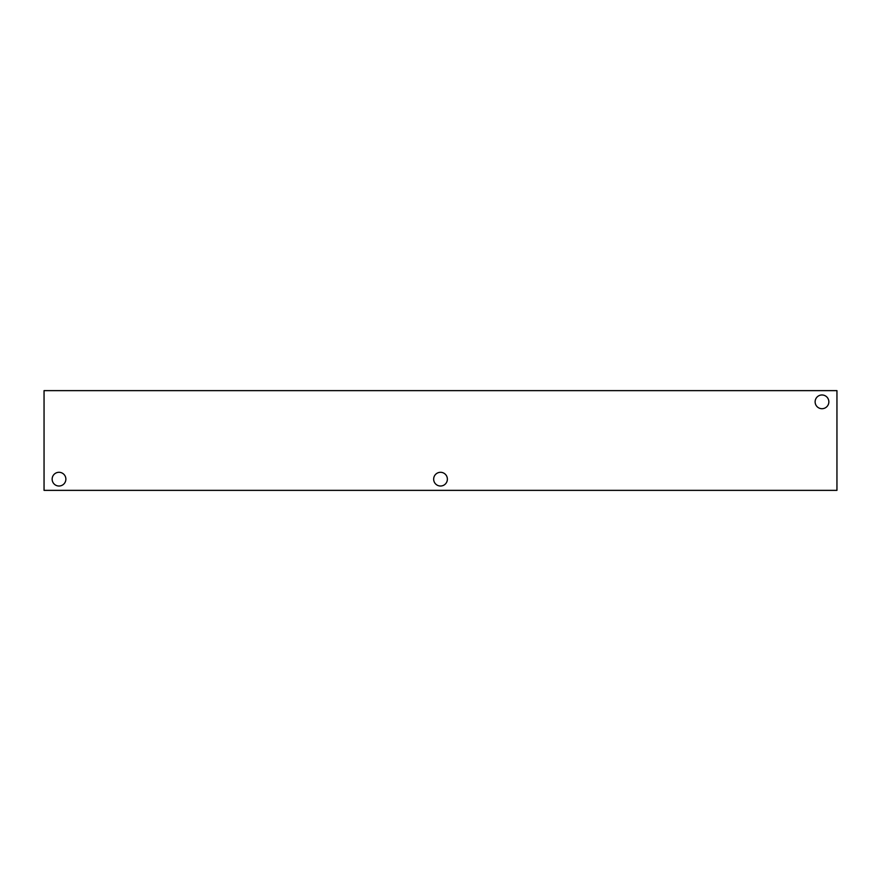 <?xml version="1.0" encoding="UTF-8"?>
<svg xmlns="http://www.w3.org/2000/svg" width="881" height="881" viewBox="0 0 881 881"><rect width="100%" height="100%" fill="white"/><g stroke="black" fill="none" stroke-linecap="round" stroke-linejoin="round"><path stroke-width="1.32" d="M836.95 490.365L44.05 490.365L44.05 390.635L836.95 390.635L836.95 490.365M433.661 479.154A6.861 6.861 0 0 1 443.947 473.218A6.861 6.861 0 0 1 443.947 485.101A6.861 6.861 0 0 1 433.661 479.154M52.144 479.154A6.861 6.861 0 0 1 62.441 473.218A6.861 6.861 0 0 1 62.441 485.101A6.861 6.861 0 0 1 52.144 479.154M815.123 401.846A6.861 6.861 0 0 1 825.42 395.899A6.861 6.861 0 0 1 825.42 407.782A6.861 6.861 0 0 1 815.123 401.846"/></g></svg>
